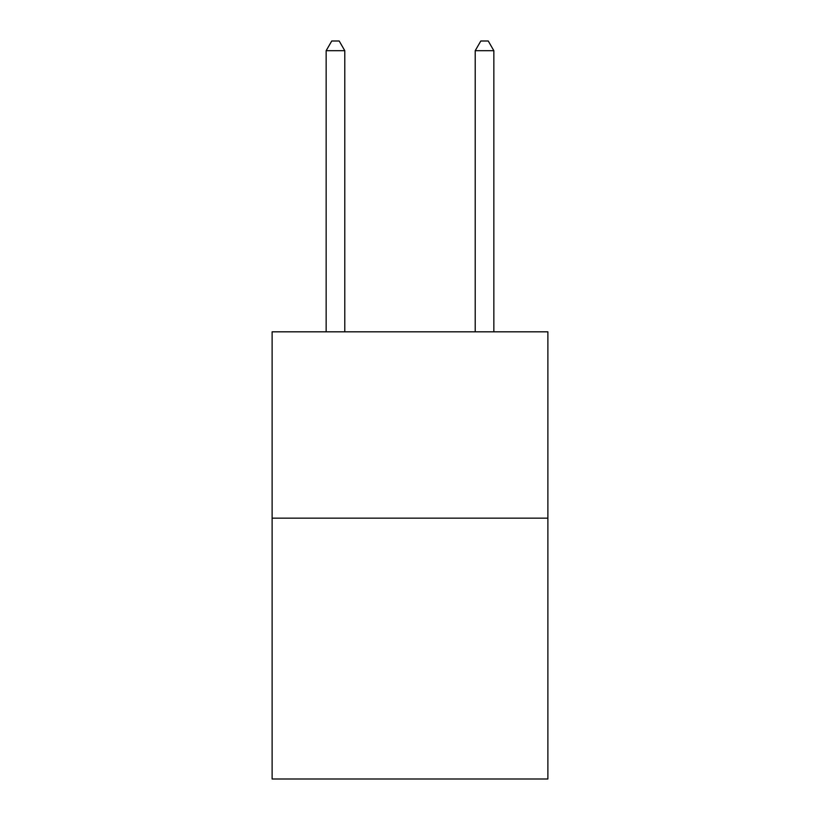 <?xml version="1.0" encoding="UTF-8"?>
<svg xmlns="http://www.w3.org/2000/svg" width="820" height="820" viewBox="0 0 820 820"><rect width="100%" height="100%" fill="white"/><g stroke="black" fill="none" stroke-linecap="round" stroke-linejoin="round"><path stroke-width="1.23" d="M547.883 518.148L547.883 779L272.117 779L272.117 331.813L547.883 331.813L547.883 518.148L272.117 518.148M344.789 331.813L344.789 50.686L326.155 50.686L326.155 331.813M326.155 50.686L331.741 41L339.193 41L344.789 50.686M493.845 331.813L493.845 50.686L475.21 50.686L475.21 331.813M475.21 50.686L480.807 41L488.259 41L493.845 50.686"/></g></svg>
